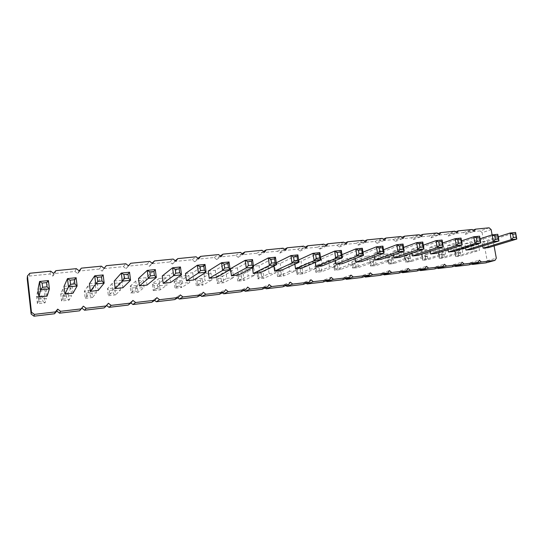 <?xml version="1.0" encoding="UTF-8"?>
<svg xmlns="http://www.w3.org/2000/svg" width="544" height="544" viewBox="0 0 544 544"><rect width="100%" height="100%" fill="white"/><g stroke="black" fill="none" stroke-linecap="round" stroke-linejoin="round"><path stroke-width="0.41" stroke-dasharray="2.72 2.04" d="M485.84 262.874L487.152 260.739L482.127 232.662L491.157 229.602M482.127 232.662L480.128 230.908L489.117 227.807M487.152 260.739L496.312 258.216M494.095 245.922L492.102 234.879M480.128 230.908L466.766 232.247L472.845 230.105M466.766 232.247L465.419 234.355L463.393 232.58L449.779 233.947L448.406 236.076L446.345 234.287L432.48 235.681L431.072 237.83L428.978 236.028L414.854 237.442L413.413 239.618L411.291 237.803L396.896 239.244L395.413 241.441L393.264 239.605L378.59 241.074L377.074 243.297L374.891 241.448L359.938 242.944L358.38 245.188L356.164 243.324L340.918 244.848L339.32 247.119L337.069 245.235L321.524 246.792L319.886 249.084L317.594 247.187L301.743 248.771L300.064 251.09L297.738 249.172L281.561 250.791L279.84 253.137L277.481 251.206L260.977 252.858L259.209 255.231L256.809 253.273L239.965 254.959L238.15 257.36L235.708 255.388L218.518 257.108L216.662 259.536L214.18 257.543L196.622 259.298L194.711 261.759L192.188 259.746L174.264 261.542L172.305 264.024L169.742 261.99L151.429 263.826L149.416 266.342L146.805 264.289L128.098 266.166L126.031 268.709L123.372 266.635L104.264 268.552L102.136 271.13L99.43 269.035L79.893 270.994L77.71 273.598L74.956 271.483L54.985 273.482L52.734 276.128L49.932 273.992L29.512 276.039L27.2 278.712M104.176 307.911L106.311 305.266L106.604 305.49M128.2 305.075L130.281 302.464L130.9 302.94M151.708 302.301L153.734 299.717L154.612 300.397M174.719 299.588L176.684 297.038L177.725 297.847M197.241 296.929L199.158 294.406L200.321 295.331M219.293 294.331L221.156 291.836L222.421 292.842M240.883 291.781L242.706 289.32L244.045 290.387M262.038 289.286L263.813 286.851L265.207 287.973M282.764 286.838L284.492 284.43L285.933 285.6M303.076 284.444L304.762 282.064L306.238 283.268M322.986 282.091L324.625 279.738L326.128 280.976M342.502 279.793L344.1 277.467L345.624 278.725M361.638 277.528L363.202 275.23L364.738 276.515M380.406 275.318L381.929 273.04L383.479 274.346M398.82 273.142L400.302 270.892L401.86 272.211M416.881 271.014L418.329 268.79L419.886 270.116M434.602 268.92L436.016 266.716L437.58 268.056M451.996 266.873L453.376 264.69L454.94 266.036M469.071 264.853L470.417 262.698L471.981 264.051M226.814 278.331L233.594 277.576L232.614 270.626L225.835 271.354L226.814 278.331L217.24 283.451L223.74 282.717L233.594 277.576M254.83 275.223L253.837 268.348L247.2 269.062L248.186 275.958L254.83 275.223L244.113 280.425L241.828 279.188L241.359 275.903L243.175 273.856L244.113 280.425L237.735 281.139L248.186 275.958M269.13 273.639L275.638 272.918L274.632 266.118L268.131 266.812L269.13 273.639L257.836 278.875L264.092 278.174L275.638 272.918M348.806 264.819L354.81 264.153L353.77 257.625L347.766 258.264L348.806 264.819L334.492 270.239L340.279 269.586L354.81 264.153M329.474 266.961L328.44 260.338L334.567 259.685L335.6 266.281L329.474 266.961L315.867 272.34L321.769 271.674L335.6 266.281M309.76 269.144L316.01 268.45L314.99 261.786L308.74 262.453L309.76 269.144L296.895 274.475L302.906 273.802L316.01 268.45M296.024 270.66L295.011 263.928L288.64 264.615L289.646 271.368L296.024 270.66L283.682 275.964L281.384 274.761L280.908 271.538L282.724 269.525L283.682 275.964L277.556 276.658L289.646 271.368M422.491 256.659L421.423 250.362L426.986 249.764L428.053 256.04L422.491 256.659L405.62 262.228L411.006 261.616L428.053 256.04M404.593 258.638L403.532 252.28L409.204 251.675L410.264 258.012L404.593 258.638L388.321 264.173L393.802 263.554L410.264 258.012M373.653 262.065L372.606 255.598L366.71 256.231L367.758 262.718L373.653 262.065L358.448 267.539L356.13 266.39L355.633 263.296L357.462 261.344L358.448 267.539L352.764 268.178L367.758 262.718M392.136 260.018L391.075 253.62L385.295 254.238L386.349 260.664L392.136 260.018L376.292 265.533L373.959 264.391L373.463 261.331L375.292 259.393L376.292 265.533L370.709 266.159L386.349 260.664M38.42 299.193L37.556 291.564L45.614 290.7L46.478 298.296L38.42 299.193L37.393 303.715L45.057 302.852L46.478 298.296M96.349 292.774L95.452 285.348L87.747 286.178L88.645 293.631L96.349 292.774L92.534 297.507L90.331 296.147L89.903 292.618L91.684 290.435L92.534 297.507L85.19 298.33L88.645 293.631M63.811 296.378L71.692 295.508L70.808 287.994L62.934 288.837L63.811 296.378L61.547 300.995L69.047 300.152L71.692 295.508M159.943 285.729L167.164 284.934L166.226 277.753L159.004 278.528L159.943 285.729L153.231 290.666L160.14 289.884L167.164 284.934M136.694 288.306L135.769 281.024L143.14 280.228L144.072 287.49L136.694 288.306L131.022 293.168L138.067 292.373L144.072 287.49M120.469 290.102L119.558 282.764L112.016 283.574L112.928 290.938L120.469 290.102L115.539 294.909L113.315 293.576L112.887 290.081L114.668 287.919L115.539 294.909L108.344 295.725L112.928 290.938M211.915 279.976L210.943 272.952L204.027 273.693L204.993 280.745L211.915 279.976L202.96 285.063L200.695 283.791L200.24 280.446L202.042 278.358L202.96 285.063L196.33 285.811L204.993 280.745M189.774 282.431L188.816 275.325L181.75 276.087L182.709 283.213L189.774 282.431L181.764 287.45L179.506 286.164L179.058 282.778L180.86 280.67L181.764 287.45L174.998 288.211L182.709 283.213M457.293 252.804L462.658 252.212L461.577 246.051L456.212 246.622L457.293 252.804L439.294 258.434L444.489 257.842L462.658 252.212M440.055 254.714L445.516 254.109L444.441 247.887L438.981 248.479L440.055 254.714L422.606 260.311L427.897 259.712L445.516 254.109M474.218 250.934L479.482 250.349L478.4 244.242L473.13 244.807L474.218 250.934L455.695 256.584L460.795 256.006L479.482 250.349M230.472 268.709L237.381 267.968L252.504 259.556M238.394 275.074L237.381 267.968M260.046 272.694L259.026 265.669L275.448 257.19M252.45 267.736L252.26 266.39L259.026 265.669M273.87 265.996L273.591 264.119L280.221 263.418L297.888 254.884M281.255 270.368L280.221 263.418M355.178 258.645L354.681 255.503L360.788 254.85L382.908 246.126M361.862 261.521L360.788 254.85M335.478 260.501L335.016 257.591L341.251 256.931L362.331 248.241M342.312 263.663L341.251 256.931M315.364 262.358L314.956 259.726L321.32 259.046L341.319 250.41M322.374 265.853L321.32 259.046M302.022 268.09L300.982 261.208L319.838 252.62M294.834 264.194L294.488 261.902L300.982 261.208M430.195 251.301L429.556 247.54L435.207 246.942L461.033 238.082M436.308 253.348L435.207 246.942M411.992 253.116L411.38 249.472L417.139 248.86L442.102 240.026M418.234 255.326L417.139 248.86M381.018 259.413L379.943 252.817L403.05 244.052M374.496 256.795L373.952 253.456L379.943 252.817M399.806 257.353L398.725 250.818L422.776 242.019M393.428 254.946L392.85 251.444L398.725 250.818M38.039 289.163L46.288 288.286L48.45 280.575M47.178 296.065L46.288 288.286M98.212 290.462L97.294 282.866L103.163 274.938M89.413 283.703L97.294 282.866M64.022 286.402L72.08 285.546L76.14 277.719M72.984 293.23L72.08 285.546M162.255 275.958L169.626 275.176L180.452 266.975M170.598 282.513L169.626 275.176M138.509 278.48L146.05 277.678L155.298 269.566M147.002 285.104L146.05 277.678M122.883 287.756L121.944 280.242L129.54 272.218M114.24 281.064L121.944 280.242M216.274 277.501L215.281 270.32L229.031 261.977M208.223 271.068L215.281 270.32M193.684 279.983L192.698 272.721L205.02 264.445M185.49 273.489L192.698 272.721M465.576 247.724L464.882 243.787L470.322 243.209L497.767 234.294M471.437 249.485L470.322 243.209M448.052 249.506L447.386 245.65L452.934 245.058L479.584 236.171M454.036 251.396L452.934 245.058M482.766 245.97L482.052 241.964L487.397 241.393L515.59 232.458M488.512 247.615L487.397 241.393M465.419 234.355L474.205 231.295M463.393 232.58L472.138 229.486M470.417 262.698L479.332 260.188M449.779 233.947L455.58 231.846M448.406 236.076L456.933 233.029M446.345 234.287L454.838 231.2M453.376 264.69L462.04 262.194M432.48 235.681L437.988 233.628M431.072 237.83L439.334 234.784M428.978 236.028L437.206 232.948M436.016 266.716L444.414 264.241M414.854 237.442L420.07 235.436M413.413 239.618L421.396 236.579M411.291 237.803L419.234 234.722M418.329 268.79L426.448 266.329M396.896 239.244L401.798 237.293M395.413 241.441L403.111 238.408M393.264 239.605L400.921 236.538M400.302 270.892L408.129 268.45M378.59 241.074L383.18 239.176M377.074 243.297L384.472 240.278M374.891 241.448L382.242 238.381M381.929 273.04L389.456 270.62M359.938 242.944L364.194 241.108M358.38 245.188L365.459 242.175M356.164 243.324L363.202 240.271M363.202 275.23L370.41 272.83M340.918 244.848L344.842 243.086M339.32 247.119L346.072 244.113M337.069 245.235L343.774 242.189M344.1 277.467L350.982 275.087M321.524 246.792L325.101 245.099M319.886 249.084L326.291 246.092M317.594 247.187L323.959 244.147M324.625 279.738L331.16 277.386M301.743 248.771L304.966 247.166M300.064 251.09L306.109 248.112M297.738 249.172L303.736 246.153M304.762 282.064L310.937 279.738M281.561 250.791L284.424 249.281M279.84 253.137L285.512 250.172M277.481 251.206L283.104 248.193M284.492 284.43L290.292 282.132M260.977 252.858L263.466 251.444M259.209 255.231L264.486 252.28M256.809 253.273L262.038 250.274M263.813 286.851L269.219 284.58M239.965 254.959L242.087 253.667M238.15 257.36L243.018 254.429M235.708 255.388L240.53 252.402M242.706 289.32L247.697 287.082M218.518 257.108L220.266 255.952M216.662 259.536L221.095 256.618M214.18 257.543L218.566 254.578M221.156 291.836L225.719 289.632M196.622 259.298L198.002 258.291M194.711 261.759L198.71 258.856M192.188 259.746L196.132 256.795M199.158 294.406L203.272 292.237M174.264 261.542L175.277 260.712M172.305 264.024L175.828 261.147M169.742 261.99L173.21 259.066M176.684 297.038L180.329 294.902M151.429 263.826L152.089 263.201M149.416 266.342L152.449 263.486M146.805 264.289L149.784 261.385M153.734 299.717L156.883 297.622M128.098 266.166L128.438 265.785M126.031 268.709L128.554 265.88M123.372 266.635L125.841 263.752M130.281 302.464L132.92 300.404M104.264 268.552L106.298 265.69M102.136 271.13L104.122 268.321M99.43 269.035L101.354 266.172M106.311 305.266L108.412 303.253M79.893 270.994L81.376 268.151M77.71 273.598L79.138 270.824M74.956 271.483L76.323 268.654M54.985 273.482L55.882 270.674M52.734 276.128L53.584 273.38M49.932 273.992L50.714 271.184M29.512 276.039L29.798 273.258M232.614 270.626L222.809 276.08L221 278.154L217.756 278.508L216.315 276.794L222.809 276.08L223.74 282.717L221.462 281.466L218.219 281.826L217.24 283.451L216.315 276.794L225.835 271.354M247.2 269.062L236.803 274.55L243.175 273.856L253.837 268.348M241.359 275.903L238.177 276.257L236.803 274.55L237.735 281.139L238.646 279.541L241.828 279.188M274.632 266.118L263.14 271.667L261.324 273.7L258.203 274.047L256.89 272.354L263.14 271.667L264.092 278.174L261.793 276.95L258.679 277.297L257.836 278.875L256.89 272.354L268.131 266.812M353.77 257.625L339.3 263.33L337.47 265.302L334.58 265.615L333.506 263.969L339.3 263.33L340.279 269.586L337.96 268.423L335.07 268.75L334.492 270.239L333.506 263.969L347.766 258.264M328.44 260.338L314.894 266.002L315.867 272.34L316.513 270.824L319.457 270.497L321.769 271.674L320.797 265.356L334.567 259.685M316.513 270.824L316.023 267.668L314.894 266.002L320.797 265.356L318.974 267.342L319.457 270.497M314.99 261.786L301.94 267.424L300.118 269.423L297.119 269.749L295.929 268.076L301.94 267.424L302.906 273.802L300.601 272.605L297.602 272.945L296.895 274.475L295.929 268.076L308.74 262.453M288.64 264.615L276.597 270.198L282.724 269.525L295.011 263.928M280.908 271.538L277.848 271.878L276.597 270.198L277.556 276.658L278.324 275.101L281.384 274.761M421.423 250.362L404.614 256.183L405.62 262.228L405.98 260.807L408.666 260.508L411.006 261.616L409.992 255.592L426.986 249.764M405.98 260.807L405.477 257.795L404.614 256.183L409.992 255.592L408.163 257.496L408.666 260.508M403.532 252.28L387.321 258.074L388.321 264.173L388.736 262.738L391.469 262.432L393.802 263.554L392.802 257.475L409.204 251.675M388.736 262.738L388.232 259.699L387.321 258.074L392.802 257.475L390.973 259.393L391.469 262.432M366.71 256.231L351.778 261.963L357.462 261.344L372.606 255.598M355.633 263.296L352.798 263.609L351.778 261.963L352.764 268.178L353.287 266.71L356.13 266.39M385.295 254.238L369.709 260.005L375.292 259.393L391.075 253.62M373.463 261.331L370.675 261.637L369.709 260.005L370.709 266.159L371.171 264.704L373.959 264.391M37.556 291.564L36.577 296.466L37.393 303.715L39.059 301.886L42.881 301.458L45.057 302.852L44.234 295.63L45.614 290.7M39.059 301.886L38.651 298.275L36.577 296.466L44.234 295.63L42.473 297.854L42.881 301.458M87.747 286.178L84.34 291.237L91.684 290.435L95.452 285.348M89.903 292.618L86.244 293.019L84.34 291.237L85.19 298.33L86.666 296.555L90.331 296.147M70.808 287.994L68.211 293.005L66.443 295.208L62.696 295.616L60.71 293.821L68.211 293.005L69.047 300.152L66.858 298.778L63.118 299.193L61.547 300.995L60.71 293.821L62.934 288.837M166.226 277.753L159.242 283.036L157.447 285.165L154.006 285.546L152.347 283.791L159.242 283.036L160.14 289.884L157.889 288.585L154.448 288.966L153.231 290.666L152.347 283.791L159.004 278.528M135.769 281.024L130.145 286.226L131.022 293.168L132.321 291.448L135.83 291.054L138.067 292.373L137.183 285.45L143.14 280.228M132.321 291.448L131.879 287.987L130.145 286.226L137.183 285.45L135.395 287.599L135.83 291.054M112.016 283.574L107.481 288.708L114.668 287.919L119.558 282.764M112.887 290.081L109.296 290.476L107.481 288.708L108.344 295.725L109.732 293.978L113.315 293.576M204.027 273.693L195.418 279.079L202.042 278.358L210.943 272.952M200.24 280.446L196.928 280.806L195.418 279.079L196.33 285.811L197.384 284.165L200.695 283.791M181.75 276.087L174.1 281.411L180.86 280.67L188.816 275.325M179.058 282.778L175.685 283.152L174.1 281.411L174.998 288.211L176.134 286.538L179.506 286.164M461.577 246.051L443.469 251.933L441.646 253.803L439.049 254.089L438.274 252.498L443.469 251.933L444.489 257.842L442.15 256.761L439.559 257.047L439.294 258.434L438.274 252.498L456.212 246.622M444.441 247.887L426.884 253.749L425.054 255.632L422.416 255.925L421.593 254.327L426.884 253.749L427.897 259.712L425.558 258.618L422.919 258.91L422.606 260.311L421.593 254.327L438.981 248.479M478.4 244.242L459.768 250.145L457.946 252.008L455.396 252.287L454.668 250.702L459.768 250.145L460.795 256.006L458.456 254.932L455.906 255.218L455.695 256.584L454.668 250.702L473.13 244.807M252.26 266.39L253.402 265.785M273.591 264.119L276.277 262.8M354.681 255.503L362.97 252.185M335.016 257.591L341.992 254.68M314.956 259.726L320.559 257.264M294.488 261.902L298.656 259.964M429.556 247.54L442.619 243.018M411.38 249.472L423.32 245.208M373.952 253.456L383.506 249.784M392.85 251.444L403.621 247.459M464.882 243.787L480.053 238.816M447.386 245.65L461.523 240.89M482.052 241.964L498.216 236.803M221 278.154L221.462 281.466M217.756 278.508L218.219 281.826M238.177 276.257L238.646 279.541M261.324 273.7L261.793 276.95M258.203 274.047L258.679 277.297M337.47 265.302L337.96 268.423M334.58 265.615L335.07 268.75M316.023 267.668L318.974 267.342M300.118 269.423L300.601 272.605M297.119 269.749L297.602 272.945M277.848 271.878L278.324 275.101M405.477 257.795L408.163 257.496M388.232 259.699L390.973 259.393M352.798 263.609L353.287 266.71M370.675 261.637L371.171 264.704M38.651 298.275L42.473 297.854M86.244 293.019L86.666 296.555M66.443 295.208L66.858 298.778M62.696 295.616L63.118 299.193M157.447 285.165L157.889 288.585M154.006 285.546L154.448 288.966M131.879 287.987L135.395 287.599M109.296 290.476L109.732 293.978M196.928 280.806L197.384 284.165M175.685 283.152L176.134 286.538M441.646 253.803L442.15 256.761M439.049 254.089L439.559 257.047M425.054 255.632L425.558 258.618M422.416 255.925L422.919 258.91M457.946 252.008L458.456 254.932M455.396 252.287L455.906 255.218"/><path stroke-width="0.82" d="M492.102 234.879L491.157 229.602L489.117 227.807L475.558 229.153L474.205 231.295L472.138 229.486L458.32 230.853L456.933 233.029L454.838 231.2L440.756 232.594L439.334 234.784L437.206 232.948L422.858 234.362L421.396 236.579L419.234 234.722L404.614 236.171L403.111 238.408L400.921 236.538L386.009 238.014L384.472 240.278L382.242 238.381L367.037 239.89L365.459 242.175L363.202 240.271L347.691 241.801L346.072 244.113L343.774 242.189L327.95 243.753L326.291 246.092L323.959 244.147L307.816 245.745L306.109 248.112L303.736 246.153L287.266 247.778L285.512 250.172L283.104 248.193L266.281 249.859L264.486 252.28L262.038 250.274L244.868 251.974L243.018 254.429L240.53 252.402L222.992 254.143L221.095 256.618L218.566 254.578L200.654 256.353L198.71 258.856L196.132 256.795L177.834 258.611L175.828 261.147L173.21 259.066L154.51 260.916L152.449 263.486L149.784 261.385L130.669 263.276L128.554 265.88L125.841 263.752L106.298 265.69L104.122 268.321L101.354 266.172L81.376 268.151L79.138 270.824L76.323 268.654L55.882 270.674L53.584 273.38L50.714 271.184L29.798 273.258L27.431 275.992L31.464 312.188L34.394 314.378L55.393 311.916L57.705 309.135L60.581 311.311L81.097 308.904L83.348 306.163L86.17 308.312L106.223 305.959L108.412 303.253L111.18 305.374L130.791 303.076L132.92 300.404L135.64 302.512L154.816 300.261L156.883 297.622L159.562 299.703L178.316 297.507L180.329 294.902L182.961 296.963L201.314 294.814L203.272 292.237L205.85 294.277L223.815 292.176L225.719 289.632L228.262 291.652L245.847 289.592L247.697 287.082L250.192 289.082L267.41 287.062L269.219 284.58L271.674 286.566L288.538 284.587L290.292 282.132L292.706 284.097L309.223 282.166L310.937 279.738L313.31 281.683L329.494 279.786L331.16 277.386L333.499 279.317L349.357 277.46L350.982 275.087L353.28 276.998L368.825 275.176L370.41 272.83L372.674 274.727L387.913 272.938L389.456 270.62L391.687 272.496L406.626 270.749L408.129 268.45L410.326 270.314L424.98 268.593L426.448 266.329L428.611 268.172L442.979 266.485L444.414 264.241L446.542 266.07L460.646 264.411L462.04 262.194L464.134 264.003L477.972 262.385L479.332 260.188L481.399 261.984L494.986 260.392L496.312 258.216L494.095 245.922M472.845 230.105L475.558 229.153M27.431 275.992L27.2 278.712L31.137 314.051L33.993 316.193L54.495 313.772L56.76 311.059L59.568 313.174L79.614 310.808L81.811 308.128L84.572 310.223L104.176 307.911L106.223 305.959M106.604 305.49L109.024 307.34L128.2 305.075L130.791 303.076M130.9 302.94L132.94 304.518L151.708 302.301L154.816 300.261M154.612 300.397L156.352 301.757L174.719 299.588L178.316 297.507M177.725 297.847L179.262 299.05L197.241 296.929L201.314 294.814M200.321 295.331L201.688 296.405L219.293 294.331L223.815 292.176M222.421 292.842L223.645 293.814L240.883 291.781L245.847 289.592M244.045 290.387L245.154 291.278L262.038 289.286L267.41 287.062M265.207 287.973L266.22 288.789L282.764 286.838L288.538 284.587M285.933 285.6L286.865 286.355L303.076 284.444L309.223 282.166M306.238 283.268L307.088 283.968L322.986 282.091L329.494 279.786M326.128 280.976L326.917 281.629L342.502 279.793L349.357 277.46M345.624 278.725L346.358 279.337L361.638 277.528L368.825 275.176M364.738 276.515L365.418 277.086L380.406 275.318L387.913 272.938M383.479 274.346L384.118 274.876L398.82 273.142L406.626 270.749M401.86 272.211L402.458 272.714L416.881 271.014L424.98 268.593M419.886 270.116L420.451 270.592L434.602 268.92L442.979 266.485M437.58 268.056L438.11 268.512L451.996 266.873L460.646 264.411M454.94 266.036L455.437 266.465L469.071 264.853L477.972 262.385M471.981 264.051L472.45 264.459L485.84 262.874L494.986 260.392M252.504 259.556L245.167 260.311L230.472 268.709L231.479 275.835L238.394 275.074L253.599 267.138L252.049 265.139L248.377 265.526L246.262 267.92L253.599 267.138L252.504 259.556L251.505 261.331L252.049 265.139M252.45 267.736L253.273 273.442L260.046 272.694L276.556 264.69L275.094 262.704L274.543 258.944L275.448 257.19L276.556 264.69L269.382 265.452L271.504 263.078L275.094 262.704M273.87 265.996L274.618 271.096L281.255 270.368L299.01 262.29L297.629 260.318L294.114 260.692L291.992 263.038L299.01 262.29L297.888 254.884L297.072 256.605L297.629 260.318M355.178 258.645L355.749 262.188L361.862 261.521L384.071 253.212L382.99 251.301L379.766 251.641L377.631 253.898L384.071 253.212L382.908 246.126L382.405 247.744L382.99 251.301M336.076 264.35L356.912 256.108L363.487 255.408L342.312 263.663L336.076 264.35L335.478 260.501M315.364 262.358L316.01 266.553L322.374 265.853L342.462 257.652L341.231 255.714L337.872 256.068L335.743 258.373L342.462 257.652L341.319 250.41L340.66 252.076L341.231 255.714M294.834 264.194L295.528 268.797L302.022 268.09L320.974 259.944L319.668 257.992L319.104 254.313L319.838 252.62L320.974 259.944L314.106 260.678L316.234 258.352L319.668 257.992M430.651 253.966L456.3 245.5L462.223 244.868L436.308 253.348L430.651 253.966L430.195 251.301M412.468 255.959L437.24 247.534L443.285 246.894L418.234 255.326L412.468 255.959L411.992 253.116M374.496 256.795L375.027 260.073L381.018 259.413L404.219 251.063L403.206 249.166L402.621 245.65L403.05 244.052L404.219 251.063L397.922 251.736L400.051 249.499L403.206 249.166M393.428 254.946L393.931 257.999L399.806 257.353L423.953 248.955L423.008 247.071L422.416 243.59L422.776 242.019L423.953 248.955L417.785 249.614L419.914 247.398L423.008 247.071M38.923 296.97L38.039 289.163L39.583 281.486L40.535 289.877L49.402 288.932L47.029 286.804L42.582 287.273L40.535 289.877L38.923 296.97L47.178 296.065L49.402 288.932L48.45 280.575L46.553 282.608L47.029 286.804M103.163 274.938L94.724 275.808L89.413 283.703L90.331 291.326L98.212 290.462L104.162 283.091L102.02 280.996L101.524 276.903L103.163 274.938L104.162 283.091L95.717 283.988L97.791 281.438L102.02 280.996M76.14 277.719L67.49 278.61L64.022 286.402L64.92 294.12L72.984 293.23L77.119 285.974L74.868 283.866L70.53 284.322L68.462 286.899L77.119 285.974L76.14 277.719L74.378 279.718L74.868 283.866M180.452 266.975L172.591 267.784L162.255 275.958L163.22 283.329L170.598 282.513L181.499 274.836L179.676 272.789L175.739 273.204L173.638 275.672L181.499 274.836L180.452 266.975L179.153 268.845L179.676 272.789M139.461 285.933L138.509 278.48L147.254 270.395L148.281 278.378L156.332 277.522L154.408 275.454L150.375 275.883L148.281 278.378L139.461 285.933L147.002 285.104L156.332 277.522L155.298 269.566L153.891 271.47L154.408 275.454M129.54 272.218L121.305 273.068L114.24 281.064L115.172 288.599L122.883 287.756L130.56 280.269L128.527 278.195L128.017 274.156L129.54 272.218L130.56 280.269L122.312 281.153L124.399 278.63L128.527 278.195M229.031 261.977L221.53 262.745L208.223 271.068L209.216 278.276L216.274 277.501L230.112 269.647L228.48 267.628L227.936 263.779L229.031 261.977L230.112 269.647L222.605 270.443L224.72 268.029L228.48 267.628M205.02 264.445L197.343 265.234L185.49 273.489L186.47 280.772L193.684 279.983L206.088 272.211L204.36 270.178L203.823 266.281L205.02 264.445L206.088 272.211L198.404 273.027L200.512 270.586L204.36 270.178M465.576 247.724L465.99 250.084L471.437 249.485L498.97 240.951L498.256 239.115L495.407 239.421L493.279 241.556L498.97 240.951L497.767 234.294L498.256 239.115M448.052 249.506L448.487 252.008L454.036 251.396L480.78 242.889L480.012 241.046L477.108 241.352L474.98 243.508L480.78 242.889L479.584 236.171L480.012 241.046M482.766 245.97L483.167 248.2L488.512 247.615L516.8 239.047L516.14 237.225L513.346 237.524L511.224 239.639L516.8 239.047L515.59 232.458L516.14 237.225M472.45 264.459L481.399 261.984M455.58 231.846L458.32 230.853M455.437 266.465L464.134 264.003M437.988 233.628L440.756 232.594M438.11 268.512L446.542 266.07M420.07 235.436L422.858 234.362M420.451 270.592L428.611 268.172M401.798 237.293L404.614 236.171M402.458 272.714L410.326 270.314M383.18 239.176L386.009 238.014M384.118 274.876L391.687 272.496M364.194 241.108L367.037 239.89M365.418 277.086L372.674 274.727M344.842 243.086L347.691 241.801M346.358 279.337L353.28 276.998M325.101 245.099L327.95 243.753M326.917 281.629L333.499 279.317M304.966 247.166L307.816 245.745M307.088 283.968L313.31 281.683M284.424 249.281L287.266 247.778M286.865 286.355L292.706 284.097M263.466 251.444L266.281 249.859M266.22 288.789L271.674 286.566M242.087 253.667L244.868 251.974M245.154 291.278L250.192 289.082M220.266 255.952L222.992 254.143M223.645 293.814L228.262 291.652M198.002 258.291L200.654 256.353M201.688 296.405L205.85 294.277M175.277 260.712L177.834 258.611M179.262 299.05L182.961 296.963M152.089 263.201L154.51 260.916M156.352 301.757L159.562 299.703M128.438 265.785L130.669 263.276M132.94 304.518L135.64 302.512M109.024 307.34L111.18 305.374M84.572 310.223L86.17 308.312M81.811 308.128L83.348 306.163M79.614 310.808L81.097 308.904M59.568 313.174L60.581 311.311M56.76 311.059L57.705 309.135M54.495 313.772L55.393 311.916M33.993 316.193L34.394 314.378M31.137 314.051L31.464 312.188M231.479 275.835L246.262 267.92L245.167 260.311L247.826 261.718L251.505 261.331M253.402 265.785L268.28 257.931L275.448 257.19M253.273 273.442L269.382 265.452L268.28 257.931L270.946 259.318L274.543 258.944M274.618 271.096L291.992 263.038L290.877 255.605L297.888 254.884M276.277 262.8L290.877 255.605L293.556 256.972L297.072 256.605M355.749 262.188L377.631 253.898L376.475 246.786L382.908 246.126M362.97 252.185L376.475 246.786L379.182 248.078L382.405 247.744M341.992 254.68L355.762 248.921L356.912 256.108L359.04 253.83L362.331 253.484L363.487 255.408L362.331 248.241L361.76 249.886L362.331 253.484M359.04 253.83L358.462 250.233L355.762 248.921L362.331 248.241M316.01 266.553L335.743 258.373L334.601 251.104L341.319 250.41M320.559 257.264L334.601 251.104L337.3 252.43L340.66 252.076M298.656 259.964L312.977 253.327L319.838 252.62M295.528 268.797L314.106 260.678L312.977 253.327L315.663 254.674L319.104 254.313M442.619 243.018L455.11 238.687L456.3 245.5L458.429 243.324L461.394 243.012L462.223 244.868L461.033 238.082L460.802 239.605L461.394 243.012M458.429 243.324L457.83 239.918L455.11 238.687L461.033 238.082M423.32 245.208L436.057 240.652L437.24 247.534L439.368 245.337L442.401 245.018L443.285 246.894L442.102 240.026L441.803 241.577L442.401 245.018M439.368 245.337L438.777 241.896L436.057 240.652L442.102 240.026M383.506 249.784L396.753 244.698L403.05 244.052M375.027 260.073L397.922 251.736L396.753 244.698L399.466 245.976L402.621 245.65M403.621 247.459L416.609 242.651L422.776 242.019M393.931 257.999L417.785 249.614L416.609 242.651L419.329 243.909L422.416 243.59M42.582 287.273L42.106 283.07L39.583 281.486L48.45 280.575M90.331 291.326L95.717 283.988L94.724 275.808L97.294 277.345L101.524 276.903M64.92 294.12L68.462 286.899L67.49 278.61L70.04 280.174L74.378 279.718M163.22 283.329L173.638 275.672L172.591 267.784L175.209 269.253L179.153 268.845M150.375 275.883L149.852 271.884L147.254 270.395L155.298 269.566M115.172 288.599L122.312 281.153L121.305 273.068L123.889 274.584L128.017 274.156M209.216 278.276L222.605 270.443L221.53 262.745L224.176 264.173L227.936 263.779M186.47 280.772L198.404 273.027L197.343 265.234L199.981 266.682L203.823 266.281M465.99 250.084L493.279 241.556L492.075 234.879L497.767 234.294M480.053 238.816L492.075 234.879L494.802 236.076L497.651 235.783M448.487 252.008L474.98 243.508L473.783 236.762L479.584 236.171M461.523 240.89L473.783 236.762L476.503 237.98L479.414 237.674M483.167 248.2L511.224 239.639L510.014 233.036L515.59 232.458M498.216 236.803L510.014 233.036L512.74 234.212L515.535 233.927M247.826 261.718L248.377 265.526M270.946 259.318L271.504 263.078M293.556 256.972L294.114 260.692M379.182 248.078L379.766 251.641M358.462 250.233L361.76 249.886M337.3 252.43L337.872 256.068M315.663 254.674L316.234 258.352M457.83 239.918L460.802 239.605M438.777 241.896L441.803 241.577M399.466 245.976L400.051 249.499M419.329 243.909L419.914 247.398M42.106 283.07L46.553 282.608M97.294 277.345L97.791 281.438M70.04 280.174L70.53 284.322M175.209 269.253L175.739 273.204M149.852 271.884L153.891 271.47M123.889 274.584L124.399 278.63M224.176 264.173L224.72 268.029M199.981 266.682L200.512 270.586M494.802 236.076L495.407 239.421M476.503 237.98L477.108 241.352M512.74 234.212L513.346 237.524"/></g></svg>

